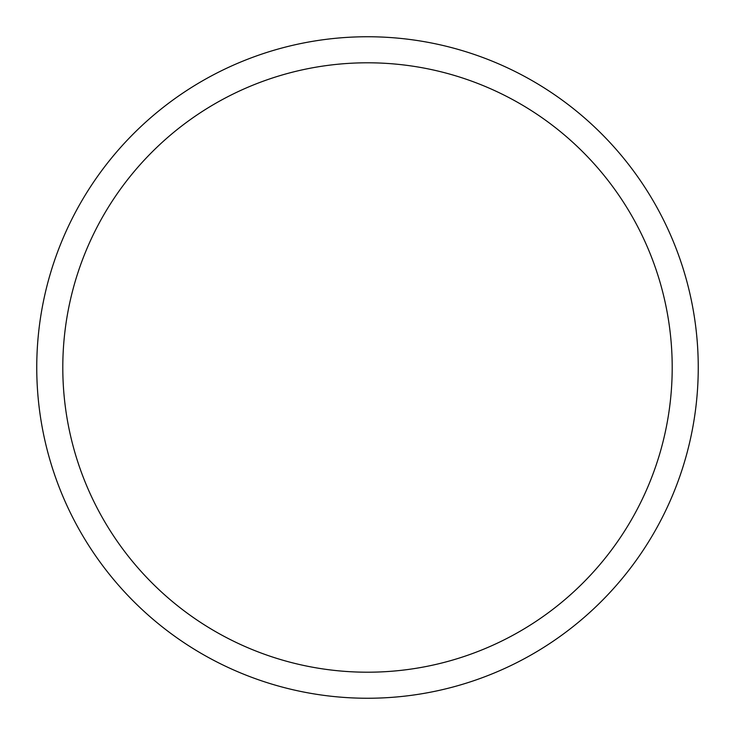 <?xml version="1.0" encoding="UTF-8"?>
<svg xmlns="http://www.w3.org/2000/svg" width="735" height="735" viewBox="0 0 735 735"><rect width="100%" height="100%" fill="white"/><g stroke="black" fill="none" stroke-linecap="round" stroke-linejoin="round"><path stroke-width="1.1" d="M367.5 36.75A330.75 330.75 0 0 1 698.25 367.5A330.75 330.75 0 0 1 367.5 698.25A330.75 330.75 0 0 1 36.75 367.5A330.75 330.75 0 0 1 367.5 36.75M367.5 672.203A304.703 304.703 0 0 1 62.797 367.5A304.703 304.703 0 0 1 367.5 62.797A304.703 304.703 0 0 1 672.203 367.5A304.703 304.703 0 0 1 367.5 672.203"/></g></svg>
